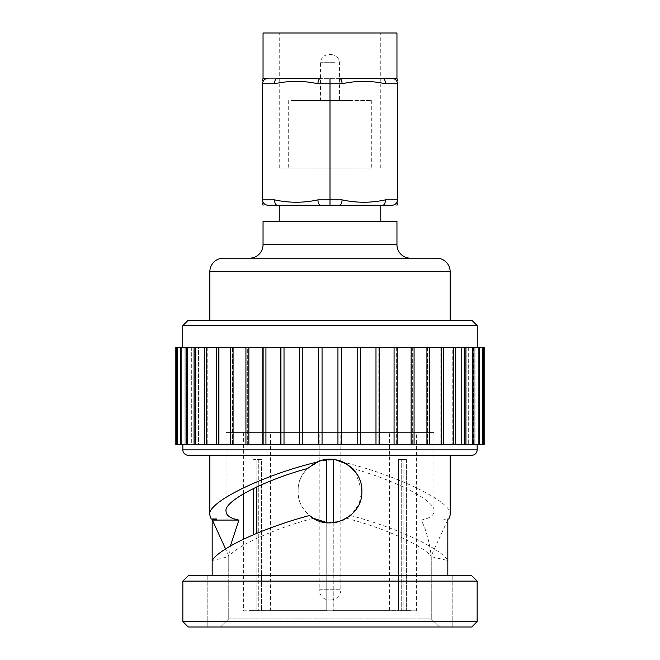 <?xml version="1.0" encoding="UTF-8"?>
<svg xmlns="http://www.w3.org/2000/svg" width="660" height="660" viewBox="0 0 660 660"><rect width="100%" height="100%" fill="white"/><g stroke="black" fill="none" stroke-linecap="round" stroke-linejoin="round"><path stroke-width="0.49" stroke-dasharray="3.3 2.47" d="M249.538 258.184L410.462 258.184L249.538 258.184M330.536 599.998A10.263 10.263 0 0 0 340.799 589.743L340.799 432.597L319.201 432.597L319.201 589.743L340.799 589.743L319.201 589.743A10.263 10.263 0 0 0 329.464 599.998L330.536 599.998L329.464 599.998M270.6 610.261L389.4 610.261L270.6 610.261L270.6 432.597L389.4 432.597L270.6 432.597M389.4 610.261L389.4 432.597M416.402 610.797L401.709 610.797L416.402 610.797L416.402 432.597L243.598 432.597L416.402 432.597M243.598 610.797L258.291 610.797L249.001 610.797L258.291 610.797L258.291 610.261L258.291 610.797L243.598 610.797L243.598 539.137M243.598 493.713L243.598 432.597M253.605 488.392L253.605 534.625M256.847 533.264L256.847 610.797L256.847 459.599L253.605 459.599L256.847 459.599L256.847 486.849M333.242 522.736L333.242 610.797L333.242 459.599L326.758 459.599L326.758 610.797L261.525 610.797L261.525 610.261L326.758 610.261L261.525 610.261L261.525 610.797L256.847 610.797L326.758 610.797L326.758 610.261L326.758 610.797L256.847 610.797L326.758 610.797L326.758 522.745M403.153 610.797L333.242 610.797L398.475 610.797L333.242 610.797L333.242 610.261L333.242 610.797L403.153 610.797L403.153 459.599L406.395 459.599L403.153 459.599L403.153 610.797L398.475 610.797L398.475 610.261L333.242 610.261L398.475 610.261L398.475 610.797L403.153 610.797M406.395 459.599L406.395 610.797L406.395 459.599L401.709 459.599L406.395 459.599M209.847 320.281L450.153 320.281L209.847 320.281M346.516 518.282L350.402 515.493C331.394 533.098 296.818 517.118 298.163 491.098C297.091 514.973 326.601 531.564 346.516 518.282C385.531 528.503 423.959 545.911 431.252 556.669L431.252 618.898L228.748 618.898L431.252 618.898L439.552 627L452.191 627L207.809 627L439.552 627L431.252 618.898L431.252 555.844L447.637 520.072L443.074 518.999L448.833 518.999M230.357 546.076L228.748 555.844L228.748 618.898L228.748 556.669C236.041 545.911 274.469 528.503 313.483 518.282L309.598 515.493M355.41 471.933L361.837 491.098L359.155 503.869L351.64 514.42L340.527 521.119L327.599 522.819M433.95 432.597L226.05 432.597L433.95 432.597L433.95 511.36C433.876 515.501 429.594 518.405 421.105 520.072C425.7 528.33 429.082 540.251 431.252 555.844M450.153 515.146C454.286 503.135 398.673 475.579 343.101 462.115L352.349 468.476C396.495 480.439 436.656 501.542 433.95 511.36M352.349 468.476C334.1 448.42 296.67 463.881 298.163 491.098C297.264 468.839 323.128 452.141 343.101 462.115M226.05 432.597L226.05 511.36M450.153 455.276L209.847 455.276L450.153 455.276M447.827 575.702L212.173 575.702L452.191 575.702L447.827 575.702L447.827 560.546L431.252 556.669M482.724 444.477L482.724 347.284L456.332 347.284L484.168 347.284L484.159 444.477L296.942 444.477L307.948 444.477L302.816 444.477L302.816 347.284L307.758 347.284L297.099 347.284L326.18 347.284L307.758 347.284L318.623 347.284L318.623 444.477L318.59 347.284L322.055 347.284L322.055 444.477M289.888 444.477L279.238 444.477L289.888 444.477L284.014 444.477L284.014 347.284L289.69 347.284L279.37 347.284L299.607 347.284L299.607 444.477L289.888 444.477M272.456 444.477L262.325 444.477L272.456 444.477L265.93 444.477L265.93 347.284L272.258 347.284L262.433 347.284L281.193 347.284L281.193 444.477L272.456 444.477M255.94 444.477L245.933 444.477L255.94 444.477L248.861 444.477L248.861 347.284L255.733 347.284L246.568 347.284L263.678 347.284L263.678 444.477L255.94 444.477M245.933 444.477L245.933 347.284L247.327 347.284L245.933 347.284L247.327 347.284L247.327 444.477L230.398 444.477L240.587 444.477L233.071 444.477L233.071 347.284L247.327 347.284L247.327 444.477L245.933 444.477L248.861 444.477M230.398 444.477L230.398 347.284L232.411 347.284L230.398 347.284L232.411 347.284L232.411 444.477L216.43 444.477L226.644 444.477L218.815 444.477L218.815 347.284L232.411 347.284L232.411 444.477L230.398 444.477L233.071 444.477M216.43 444.477L216.43 347.284L219.161 347.284L216.43 347.284L219.161 347.284L219.161 444.477L204.262 444.477L214.335 444.477L206.299 444.477L206.299 347.284L219.161 347.284L219.161 444.477L216.43 444.477L218.815 444.477M204.262 444.477L204.262 347.284L177.276 347.284L177.276 444.477L176.839 444.477L203.841 444.477L175.84 444.477L175.84 347.284L203.668 347.284L195.748 347.284L195.748 444.477L206.299 444.477M337.945 444.477L337.945 347.284L333.82 347.284L344.66 347.284L322.055 347.284M357.184 444.477L357.184 347.284L341.377 347.284L341.41 444.477M375.986 444.477L375.986 347.284L360.393 347.284L360.591 444.477M394.07 444.477L394.07 347.284L378.807 347.284L379.286 347.284L378.807 347.284L379.286 347.284L379.286 444.477M426.929 444.477L426.929 347.284L404.266 347.284L414.067 347.284L412.673 347.284L414.067 347.284L414.067 444.477M441.185 444.477L441.185 347.284L427.589 347.284L429.602 347.284L427.589 347.284L429.602 347.284L429.602 444.477M453.701 444.477L453.701 347.284L440.839 347.284L443.569 347.284L440.839 347.284L443.569 347.284L443.569 444.477M464.252 444.477L464.252 347.284L452.224 347.284L455.738 347.284L455.738 444.477M195.748 444.477L198.454 444.477L198.454 347.284L195.179 347.284L198.454 347.284L198.454 444.477L194.073 444.477L194.073 347.284L198.437 347.284L187.308 347.284L187.308 444.477L186.029 444.477L186.029 347.284L191.185 347.284L181.112 347.284L181.112 444.477L180.254 444.477L180.254 347.284L186.12 347.284L183.331 347.284L184.082 347.284L184.082 444.477L182.96 444.477L184.082 444.477L184.082 347.284L177.276 347.284M180.254 444.477L177.276 444.477M186.508 347.284L186.508 444.477L184.816 444.477L186.508 444.477L186.508 347.284M186.029 444.477L181.112 444.477M191.326 347.284L191.326 444.477L188.966 444.477L191.326 444.477L191.326 347.284M207.776 347.284L207.776 444.477L207.776 347.284L203.668 347.284L207.76 347.284M194.073 444.477L187.308 444.477M307.948 444.477L315.175 444.477L307.948 444.477M302.816 444.477L299.409 444.477L299.409 347.284L302.816 347.284M284.014 444.477L280.714 444.477L281.193 444.477L280.714 444.477L281.193 444.477L281.193 347.284L280.714 347.284L284.014 347.284M265.93 444.477L262.787 444.477L263.678 444.477L262.787 444.477L263.678 444.477L263.678 347.284L262.787 347.284L265.93 347.284M258.291 610.261L249.001 610.261L261.525 610.261L258.291 610.261L258.291 459.599L253.605 459.599L258.291 459.599L258.291 610.261M249.001 610.797L249.001 610.261M401.709 610.797L410.998 610.797L401.709 610.797L401.709 610.261L401.709 610.797M482.724 347.284L475.307 347.284L479.746 347.284L479.746 444.477M478.888 444.477L478.888 347.284L479.746 347.284M478.888 347.284L471.174 347.284L473.971 347.284L473.971 444.477M472.692 444.477L472.692 347.284L473.971 347.284M472.692 347.284L464.821 347.284L465.927 347.284L465.927 444.477M464.252 347.284L465.927 347.284M453.701 347.284L455.738 347.284M441.185 347.284L443.569 347.284M426.929 347.284L429.602 347.284M411.139 444.477L411.139 347.284L414.067 347.284M411.139 347.284L396.322 347.284L397.213 347.284L396.322 347.284L397.213 347.284L397.213 444.477M394.07 347.284L397.213 347.284M375.986 347.284L379.286 347.284M357.184 347.284L360.591 347.284M337.945 347.284L341.41 347.284M318.59 347.284L318.59 444.477M299.409 347.284L299.409 444.477M280.714 347.284L281.193 347.284L280.714 347.284L280.714 444.477M262.787 347.284L263.678 347.284L262.787 347.284L262.787 444.477M245.933 347.284L248.861 347.284M230.398 347.284L233.071 347.284M216.43 347.284L218.815 347.284M204.262 347.284L206.299 347.284M194.073 347.284L195.748 347.284M186.029 347.284L187.308 347.284M180.254 347.284L181.112 347.284M176.839 347.284L183.331 347.284L176.839 347.284L176.839 444.477M483.161 347.284L483.161 444.477M326.18 347.284L333.82 347.284L326.18 347.284M344.66 347.284L352.242 347.284L344.66 347.284M207.751 444.477L203.841 444.477L207.751 444.477M461.546 347.284L464.821 347.284L461.563 347.284L461.546 444.477L464.656 444.477L461.546 444.477L461.546 347.284M397.675 444.477L404.06 444.477L397.675 444.477M380.762 444.477L387.544 444.477L380.762 444.477M363.058 444.477L370.111 444.477L363.058 444.477M344.825 444.477L352.052 444.477L344.825 444.477M326.353 444.477L333.647 444.477L326.353 444.477M362.901 347.284L370.31 347.284L362.901 347.284M380.63 347.284L387.742 347.284L380.63 347.284M397.567 347.284L404.266 347.284L397.567 347.284M427.977 347.284L433.554 347.284L427.977 347.284M440.979 347.284L445.855 347.284L440.979 347.284M413.432 347.284L419.611 347.284L413.432 347.284M452.24 347.284L456.332 347.284L452.24 347.284L452.224 444.477L452.224 347.284M468.814 347.284L471.174 347.284L468.814 347.284M471.034 444.477L468.674 444.477L471.034 444.477M473.88 347.284L475.307 347.284L473.88 347.284M475.183 444.477L473.492 444.477L475.183 444.477M477.04 444.477L475.918 444.477L477.04 444.477M182.754 325.677L477.246 325.677M471.851 320.281L188.149 320.281M188.249 455.276L471.752 455.276M350.402 515.493C396.182 527.587 440.764 548.212 447.827 560.546M212.173 575.702L207.809 575.702L212.173 575.702L212.173 560.546L228.748 556.669M211.167 518.999L216.925 518.999M477.147 621.596L182.853 621.596M182.853 581.097L477.147 581.097M188.249 627L471.752 627M471.752 575.702L188.249 575.702M307.651 468.476L320.587 460.713L335.758 459.805M447.827 518.999L443.074 518.999M452.191 575.702L452.191 627L452.191 575.702M207.809 575.702L207.809 627L207.809 575.702M228.748 618.898L220.448 627L228.748 618.898M228.748 555.844L225.604 548.98M447.637 520.072L421.105 520.072M436.648 258.184L223.352 258.184M396.957 221.463L263.043 221.463M326.758 459.599L333.242 459.599L333.242 610.261L326.758 610.261L333.242 610.261L333.242 459.599L326.758 459.599L326.758 610.261L326.758 459.599M401.709 610.261L410.998 610.261L398.475 610.261L401.709 610.261L401.709 459.599L398.475 459.599L398.475 610.261L398.475 459.599L403.153 459.599L398.475 459.599L401.709 459.599L401.709 610.261M261.525 459.599L256.847 459.599L261.525 459.599L261.525 610.261L261.525 459.599L258.291 459.599L261.525 459.599M319.201 432.597L340.799 432.597M279.238 205.26L380.762 205.26M355.377 221.463L279.238 221.463L355.377 221.463M329.323 54.599L331.353 54.599L329.323 54.599M325.273 101.038L339.446 101.038L325.273 101.038M349.305 100.501L291.39 100.501L349.305 100.501M349.305 101.038L291.39 101.038L349.305 101.038M309.342 100.501L371.308 100.501L309.342 100.501M309.342 168.003L371.308 168.003L309.342 168.003M355.377 33L279.238 33L355.377 33M355.377 168.003L279.238 168.003L355.377 168.003M396.957 33L263.043 33M396.957 78.358L263.043 78.358M397.501 83.762C397.155 80.503 395.356 78.705 392.098 78.358A5.404 5.404 0 0 1 397.501 83.762A5.404 5.404 0 0 0 392.098 78.358L382.742 78.358A5.404 2.698 90 0 1 385.44 83.762L397.501 83.762L397.501 199.856C397.501 203.032 397.501 203.032 397.501 199.856A5.404 5.404 0 0 1 392.098 205.26A5.404 5.404 0 0 0 397.501 199.856C397.155 203.115 395.356 204.913 392.098 205.26M330 78.358L330 83.762L342.061 83.762A5.404 2.698 90 0 0 339.364 78.358L320.636 78.358A5.404 2.698 90 0 0 317.938 83.762L330 83.762L330 205.26L382.742 205.26A5.404 2.698 -90 0 0 385.44 199.856C370.887 203.032 356.433 203.032 342.061 199.856A5.404 2.698 -90 0 1 339.364 205.26M342.061 83.762C356.614 80.586 371.068 80.586 385.44 83.762M342.061 199.856L317.938 199.856C303.385 203.032 288.932 203.032 274.56 199.856A5.404 2.698 -90 0 0 277.258 205.26L330 205.26M262.498 83.762C262.845 80.503 264.643 78.705 267.902 78.358A5.404 5.404 0 0 0 262.498 83.762L274.56 83.762A5.404 2.698 90 0 1 277.258 78.358L267.902 78.358A5.404 5.404 0 0 0 262.498 83.762L262.498 199.856C262.845 203.115 264.643 204.913 267.902 205.26L277.258 205.26M274.56 83.762C289.113 80.586 303.567 80.586 317.938 83.762M317.938 199.856A5.404 2.698 -90 0 0 320.636 205.26M267.902 205.26A5.404 5.404 0 0 1 262.498 199.856A5.404 5.404 0 0 0 267.902 205.26M396.957 244.678L263.043 244.678M477.147 449.881L182.853 449.881M209.847 271.681L450.153 271.681M334.727 62.7L320.554 62.7L334.727 62.7M397.501 199.856L385.44 199.856M274.56 199.856L262.498 199.856M341.377 347.284L341.377 444.477L341.377 347.284M473.492 347.284L473.492 444.477L473.492 347.284M468.674 347.284L468.674 444.477L468.674 347.284M440.839 347.284L440.839 444.477L440.839 347.284M427.589 347.284L427.589 444.477L427.589 347.284M412.673 347.284L412.673 444.477L412.673 347.284M396.322 347.284L396.322 444.477L396.322 347.284M378.807 347.284L378.807 444.477L378.807 347.284M360.393 347.284L360.393 444.477L360.393 347.284M475.918 347.284L475.918 444.477L475.918 347.284M410.998 610.797L410.998 610.261M320.554 101.038L320.554 62.7C321.032 57.783 323.73 55.077 328.647 54.599M368.61 101.038L368.61 100.501M288.692 100.501L288.692 168.003M380.762 168.003L380.762 33M279.238 168.003L279.238 33M371.308 100.501L371.308 168.003M291.39 101.038L291.39 100.501M331.353 54.599C336.27 55.077 338.968 57.783 339.446 62.7L339.446 101.038"/><path stroke-width="0.99" d="M182.853 444.477L182.853 449.881A5.404 5.404 0 0 0 188.249 455.276L471.752 455.276A5.404 5.404 0 0 0 477.147 449.881L477.147 444.477M182.754 325.677L188.149 320.281L471.851 320.281L477.246 325.677L182.754 325.677L182.754 347.284M188.249 575.702L471.752 575.702L477.147 581.097L182.853 581.097L188.249 575.702M477.147 621.596L471.752 627L188.249 627L182.853 621.596L477.147 621.596L477.147 581.097M450.153 320.281L450.153 271.681A13.497 13.497 0 0 0 436.648 258.184L223.352 258.184A13.497 13.497 0 0 0 209.847 271.681L209.847 320.281M263.043 244.678L396.957 244.678L396.957 221.463L263.043 221.463L263.043 244.678A13.497 13.497 0 0 1 249.538 258.184M396.957 244.678A13.497 13.497 0 0 0 410.462 258.184M243.598 539.137L243.598 493.713M253.605 534.625L253.605 488.392M256.847 486.849L256.847 533.264M326.758 522.745L326.758 459.599L333.242 459.599L333.242 522.736M327.599 522.819L313.483 518.282M212.173 575.702L212.173 560.546C219.236 548.212 263.818 527.587 309.598 515.493C328.606 533.098 363.182 517.118 361.837 491.098C362.736 468.839 336.872 452.141 316.899 462.115L307.651 468.476C263.505 480.439 223.344 501.542 226.05 511.36C226.124 515.501 230.406 518.405 238.895 520.072L230.357 546.076M182.853 621.596L182.853 581.097M447.827 575.702L447.827 518.999L448.833 518.999L450.153 515.146L450.153 455.276M225.604 548.98L212.363 520.072L216.925 518.999L211.167 518.999L209.847 515.146L209.847 455.276M209.847 515.146C205.714 503.135 261.327 475.579 316.899 462.115M479.746 444.477L479.746 347.284L483.161 347.284L483.161 444.477L318.59 444.477L318.59 347.284L299.409 347.284L299.409 444.477L280.714 444.477L280.714 347.284L262.787 347.284L262.787 444.477L194.073 444.477L194.073 347.284L186.029 347.284L186.029 444.477L180.254 444.477L180.254 347.284L176.839 347.284L176.839 444.477L175.84 444.477L175.832 347.284L176.839 347.284M318.59 444.477L299.409 444.477M280.714 444.477L262.787 444.477M195.748 444.477L195.748 347.284L204.262 347.284L204.262 444.477M206.299 444.477L206.299 347.284L216.43 347.284L216.43 444.477M218.815 444.477L218.815 347.284L230.398 347.284L230.398 444.477M233.071 444.477L233.071 347.284L245.933 347.284L245.933 444.477M248.861 444.477L248.861 347.284L262.787 347.284M284.014 444.477L284.014 347.284L299.409 347.284M322.055 444.477L322.055 347.284L337.945 347.284L337.945 444.477M341.41 444.477L341.41 347.284L357.184 347.284L357.184 444.477M360.591 444.477L360.591 347.284L375.986 347.284L375.986 444.477M379.286 444.477L379.286 347.284L394.07 347.284L394.07 444.477M397.213 444.477L397.213 347.284L411.139 347.284L411.139 444.477M414.067 444.477L414.067 347.284L426.929 347.284L426.929 444.477M429.602 444.477L429.602 347.284L441.185 347.284L441.185 444.477M443.569 444.477L443.569 347.284L453.701 347.284L453.701 444.477M455.738 444.477L455.738 347.284L464.252 347.284L464.252 444.477M477.246 325.677L477.246 347.284M175.84 444.477L175.84 347.284M176.839 444.477L180.254 444.477M186.029 444.477L194.073 444.477M181.112 444.477L181.112 347.284L180.254 347.284M181.112 347.284L186.029 347.284M195.748 347.284L194.073 347.284M206.299 347.284L204.262 347.284M218.815 347.284L216.43 347.284M233.071 347.284L230.398 347.284M248.861 347.284L245.933 347.284M284.014 347.284L280.714 347.284M322.055 347.284L318.59 347.284M341.41 347.284L337.945 347.284M360.591 347.284L357.184 347.284M379.286 347.284L375.986 347.284M397.213 347.284L394.07 347.284M414.067 347.284L411.139 347.284M429.602 347.284L426.929 347.284M443.569 347.284L441.185 347.284M455.738 347.284L453.701 347.284M465.927 444.477L465.927 347.284L464.252 347.284M465.927 347.284L472.692 347.284L472.692 444.477M473.971 444.477L473.971 347.284L472.692 347.284M473.971 347.284L478.888 347.284L478.888 444.477M479.746 347.284L478.888 347.284M484.168 444.477L484.168 347.284L484.159 444.477L483.161 444.477M482.724 347.284L482.724 444.477M302.816 444.477L302.816 347.284M265.93 444.477L265.93 347.284M187.308 444.477L187.308 347.284M177.276 444.477L177.276 347.284M483.161 347.284L484.159 347.284M212.173 560.546L212.173 518.999M335.758 459.805L346.748 464.046L355.41 471.933M212.363 520.072L238.895 520.072M380.762 221.463L380.762 205.26L279.238 205.26L279.238 221.463M274.56 83.762A5.404 2.698 90 0 1 277.258 78.358L320.636 78.358A5.404 2.698 90 0 0 317.938 83.762C303.385 80.586 288.932 80.586 274.56 83.762L262.498 83.762C262.498 80.586 262.498 80.586 262.498 83.762C262.845 80.503 264.643 78.705 267.902 78.358L263.043 78.358L263.043 33L396.957 33L396.957 78.358L397.501 80.71M392.098 205.26L382.742 205.26L392.098 205.26C395.356 204.913 397.155 203.115 397.501 199.856C397.501 203.032 397.501 203.032 397.501 199.856L397.501 83.762C397.501 80.586 397.501 80.586 397.501 83.762C397.155 80.503 395.356 78.705 392.098 78.358L382.742 78.358A5.404 2.698 90 0 1 385.44 83.762C370.887 80.586 356.433 80.586 342.061 83.762A5.404 2.698 90 0 0 339.364 78.358L396.957 78.358M262.498 83.762L262.498 199.856C262.498 203.032 262.498 203.032 262.498 199.856L274.56 199.856C289.113 203.032 303.567 203.032 317.938 199.856L342.061 199.856C356.614 203.032 371.068 203.032 385.44 199.856L397.501 199.856M330 78.358L330 205.26L267.902 205.26C264.643 204.913 262.845 203.115 262.498 199.856M385.44 199.856A5.404 2.698 -90 0 1 382.742 205.26L330 205.26M339.364 205.26A5.404 2.698 -90 0 0 342.061 199.856M320.636 205.26A5.404 2.698 -90 0 1 317.938 199.856M277.258 205.26A5.404 2.698 -90 0 1 274.56 199.856M182.853 449.881L477.147 449.881M450.153 271.681L209.847 271.681M342.061 83.762L317.938 83.762M397.501 83.762L385.44 83.762M396.957 205.26L397.501 202.909M263.043 205.26L262.498 202.909M263.043 78.358L262.498 80.71"/></g></svg>
